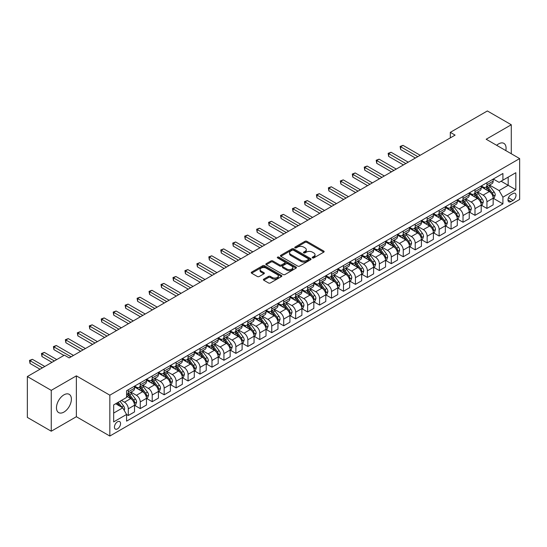 <?xml version="1.0" encoding="UTF-8"?>
<svg xmlns="http://www.w3.org/2000/svg" width="547" height="547" viewBox="0 0 547 547"><rect width="100%" height="100%" fill="white"/><g stroke="black" fill="none" stroke-linecap="round" stroke-linejoin="round"><path stroke-width="0.82" d="M312.474 257.904A0.93 0.533 0 0 0 313.793 257.904L323.762 252.146A1.326 0.766 0 0 0 324.152 251.599A1.326 0.766 0 0 0 323.762 251.059L306.867 241.302A1.326 0.766 0 0 0 304.987 241.302L295.018 247.066A0.93 0.533 0 0 0 294.744 247.442A0.93 0.533 0 0 0 295.018 247.825A0.93 0.533 0 0 0 296.33 247.825L297.623 247.08A4.246 2.455 0 0 1 303.626 247.08L305.035 247.887A4.246 2.455 0 0 1 306.279 249.623A4.246 2.455 0 0 1 305.035 251.36L303.742 252.105A0.93 0.533 0 0 0 303.476 252.482A0.93 0.533 0 0 0 303.742 252.864A0.93 0.533 0 0 0 305.062 252.864L306.347 252.119A4.246 2.455 0 0 1 312.358 252.119L313.766 252.933A4.246 2.455 0 0 1 315.01 254.663A4.246 2.455 0 0 1 313.766 256.399L312.474 257.145A0.93 0.533 0 0 0 312.2 257.521A0.93 0.533 0 0 0 312.474 257.904L312.474 257.145M63.931 412.082A10.55 6.092 120 0 0 70.823 402.783A10.55 6.092 120 0 0 69.209 394.332A10.55 6.092 120 0 0 63.931 394.852A10.55 6.092 120 0 0 57.038 404.151A10.55 6.092 120 0 0 58.659 412.602A10.55 6.092 120 0 0 63.931 412.082M505.811 150.589A10.55 6.092 120 0 0 503.883 143.369A10.55 6.092 120 0 0 498.611 143.895A10.55 6.092 120 0 0 496.669 145.311M117.489 428.869A4.328 2.496 120 0 0 120.319 425.053A4.328 2.496 120 0 0 119.656 421.587A4.328 2.496 120 0 0 117.489 421.799A4.328 2.496 120 0 0 114.665 425.614A4.328 2.496 120 0 0 115.328 429.08A4.328 2.496 120 0 0 117.489 428.869M263.777 279.134A1.326 0.766 0 0 0 263.387 279.674A1.326 0.766 0 0 0 263.777 280.221L268.515 282.956A1.326 0.766 0 0 0 270.396 282.956L281.473 276.563A1.326 0.766 0 0 0 281.862 276.016A1.326 0.766 0 0 0 281.473 275.476L264.577 265.719A1.326 0.766 0 0 0 262.697 265.719L251.62 272.119A1.326 0.766 0 0 0 251.23 272.659A1.326 0.766 0 0 0 251.62 273.199L257.35 276.508A1.326 0.766 0 0 0 259.223 276.508L263.969 273.767A1.326 0.766 0 0 0 264.351 273.226A1.326 0.766 0 0 0 263.969 272.686L261.124 271.045A3.549 2.051 0 0 1 260.085 269.596A3.549 2.051 0 0 1 262.28 267.702A3.549 2.051 0 0 1 266.15 268.146L277.274 274.567A3.549 2.051 0 0 1 278.314 276.016A3.549 2.051 0 0 1 276.119 277.91A3.549 2.051 0 0 1 272.249 277.466L270.396 276.399A1.326 0.766 0 0 0 268.515 276.399L263.777 279.134L263.777 280.221L268.515 277.5L268.515 276.399M76.368 375.857L51.261 390.353L27.35 376.548L27.35 417.409L51.261 431.214L76.368 416.718L109.838 436.041L109.838 395.18L76.368 375.857L76.368 416.718M511.281 153.748L511.281 124.757L486.174 139.253L519.65 158.582L109.838 395.18M511.281 124.757L487.37 110.959L450.311 132.353L450.311 137.871M27.35 376.548L64.409 355.153L69.189 357.909L455.097 135.116L450.311 132.353M297.712 266.102A1.326 0.766 0 0 0 299.592 266.102L310.669 259.709A1.326 0.766 0 0 0 311.058 259.162A1.326 0.766 0 0 0 310.669 258.622L293.773 248.864A1.326 0.766 0 0 0 291.893 248.864L280.816 255.264A1.326 0.766 0 0 0 280.426 255.805A1.326 0.766 0 0 0 280.816 256.345L297.712 266.102M277.951 258.102A0.93 0.533 0 0 1 278.895 258.239L296.05 268.146L284.994 274.526A1.326 0.766 0 0 1 283.114 274.526L266.218 264.775L266.218 263.688A1.326 0.766 0 0 0 265.828 264.228A1.326 0.766 0 0 0 266.218 264.775M266.218 263.688L270.956 260.953A1.326 0.766 0 0 1 272.837 260.953L279.688 264.905A1.326 0.766 0 0 0 281.568 264.905L284.713 263.093A1.326 0.766 0 0 0 285.103 262.553A1.326 0.766 0 0 0 284.713 262.006L277.575 257.89A0.93 0.533 0 0 1 277.308 257.507A0.93 0.533 0 0 1 277.876 257.015A0.93 0.533 0 0 1 278.895 257.131L296.071 267.052A1.326 0.766 0 0 1 296.46 267.592A1.326 0.766 0 0 1 296.071 268.133L296.071 267.052M513.052 193.535L510.946 194.746A4.191 2.42 120 0 0 508.211 198.445A4.191 2.42 120 0 0 508.854 201.802A4.191 2.42 120 0 0 510.946 201.597L513.052 200.38A4.191 2.42 120 0 0 515.787 196.688A4.191 2.42 120 0 0 515.144 193.323A4.191 2.42 120 0 0 513.052 193.535M109.838 436.041L519.65 199.443L519.65 158.582M493.298 179.04L499.09 182.377L502.912 180.168L502.912 173.488L126.576 390.763L126.576 397.45L113.667 404.903L113.667 421.908L126.576 414.455L126.576 421.135L502.912 203.86L502.912 197.18L499.09 190.554L489.579 185.064M502.912 180.168L515.828 172.715L515.828 189.72L502.912 197.18M51.261 390.353L51.261 431.214M501.093 181.221L508.177 185.303L508.177 177.132L515.828 172.715M499.09 190.554L508.177 185.303L515.828 189.72M113.667 413.074L122.747 407.83L115.67 403.741M126.576 414.51L128.299 415.501L128.299 408.821A5.408 3.125 -120 0 0 124.47 402.195L121.413 400.431M128.299 415.501L134.514 411.912L134.514 405.231A5.408 3.125 -120 0 0 130.685 398.606L126.576 396.233M134.658 405.368L140.251 408.602L140.251 401.922A5.408 3.125 -120 0 0 136.429 395.296L130.931 392.124M140.251 408.602L146.466 405.012L146.466 398.332A5.408 3.125 -120 0 0 142.644 391.707L134.514 387.009M146.61 398.469L152.21 401.696L152.21 395.016A5.408 3.125 -120 0 0 148.381 388.391L142.89 385.218M152.21 401.696L158.425 398.107L158.425 391.426A5.408 3.125 -120 0 0 154.596 384.801L146.466 380.11M158.568 391.57L164.162 394.797L164.162 388.117A5.408 3.125 -120 0 0 160.333 381.491L154.842 378.319M164.162 394.797L170.377 391.208L170.377 384.527A5.408 3.125 -120 0 0 166.555 377.902L158.425 373.204M170.52 384.664L176.113 387.898L176.113 381.211A5.408 3.125 -120 0 0 172.291 374.586L166.801 371.413M176.113 387.898L182.336 384.309L182.336 377.621A5.408 3.125 -120 0 0 178.507 370.996L170.377 366.305M182.479 377.765L188.072 380.992L188.072 374.312A5.408 3.125 -120 0 0 184.243 367.687L178.753 364.514M188.072 380.992L194.288 377.403L194.288 370.722A5.408 3.125 -120 0 0 190.459 364.097L182.336 359.406M194.431 370.859L200.024 374.093L200.024 367.406A5.408 3.125 -120 0 0 196.202 360.781L190.705 357.615M200.024 374.093L206.24 370.504L206.24 363.823A5.408 3.125 -120 0 0 202.417 357.198L194.288 352.5M206.383 363.96L211.983 367.187L211.983 360.507A5.408 3.125 -120 0 0 208.154 353.882L202.663 350.709M211.983 367.187L218.198 363.598L218.198 356.917A5.408 3.125 -120 0 0 214.369 350.292L206.24 345.601M218.342 357.054L223.935 360.288L223.935 353.608A5.408 3.125 -120 0 0 220.113 346.983L214.615 343.81M223.935 360.288L230.15 356.699L230.15 350.018A5.408 3.125 -120 0 0 226.328 343.393L218.198 338.696M230.294 350.155L235.887 353.383L235.887 346.702A5.408 3.125 -120 0 0 232.065 340.077L226.574 336.904M235.887 353.383L242.109 349.793L242.109 343.113A5.408 3.125 -120 0 0 238.28 336.487L230.15 331.797M242.253 343.249L247.846 346.483L247.846 339.803A5.408 3.125 -120 0 0 244.017 333.178L238.526 330.005M247.846 346.483L254.061 342.894L254.061 336.214A5.408 3.125 -120 0 0 250.239 329.588L242.109 324.891M254.205 336.35L259.798 339.578L259.798 332.897A5.408 3.125 -120 0 0 255.975 326.272L250.478 323.099M259.798 339.578L266.013 335.995L266.013 329.308A5.408 3.125 -120 0 0 262.191 322.682L254.061 317.992M266.157 329.451L271.756 332.679L271.756 325.998A5.408 3.125 -120 0 0 267.927 319.373L262.437 316.2M271.756 332.679L277.972 329.089L277.972 322.409A5.408 3.125 -120 0 0 274.143 315.783L266.013 311.086M278.115 322.545L283.708 325.78L283.708 319.092A5.408 3.125 -120 0 0 279.886 312.467L274.389 309.301M283.708 325.78L289.924 322.19L289.924 315.503A5.408 3.125 -120 0 0 286.102 308.877L277.972 304.187M290.067 315.646L295.667 318.874L295.667 312.193A5.408 3.125 -120 0 0 291.838 305.568L286.348 302.395M295.667 318.874L301.882 315.284L301.882 308.604A5.408 3.125 -120 0 0 298.053 301.978L289.924 297.288M302.026 308.74L307.619 311.975L307.619 305.294A5.408 3.125 -120 0 0 303.797 298.662L298.3 295.496M307.619 311.975L313.834 308.385L313.834 301.705A5.408 3.125 -120 0 0 310.012 295.079L301.882 290.382M313.978 301.841L319.571 305.069L319.571 298.388A5.408 3.125 -120 0 0 315.749 291.763L310.258 288.59M319.571 305.069L325.793 301.479L325.793 294.799A5.408 3.125 -120 0 0 321.964 288.173L313.834 283.483M325.937 294.936L331.53 298.17L331.53 291.489A5.408 3.125 -120 0 0 327.701 284.864L322.21 281.691M331.53 298.17L337.745 294.58L337.745 287.9A5.408 3.125 -120 0 0 333.923 281.274L325.793 276.577M337.889 288.037L343.482 291.264L343.482 284.584A5.408 3.125 -120 0 0 339.66 277.958L334.162 274.785M343.482 291.264L349.697 287.674L349.697 280.994A5.408 3.125 -120 0 0 345.875 274.368L337.745 269.678M349.841 281.131L355.441 284.365L355.441 277.685A5.408 3.125 -120 0 0 351.612 271.059L346.121 267.886M355.441 284.365L361.656 280.775L361.656 274.095A5.408 3.125 -120 0 0 357.827 267.469L349.697 262.772M361.799 274.232L367.393 277.459L367.393 270.779A5.408 3.125 -120 0 0 363.57 264.153L358.073 260.981M367.393 277.459L373.608 273.876L373.608 267.189A5.408 3.125 -120 0 0 369.786 260.563L361.656 255.873M373.751 267.333L379.351 270.56L379.351 263.88A5.408 3.125 -120 0 0 375.522 257.254L370.032 254.082M379.351 270.56L385.567 266.97L385.567 260.29A5.408 3.125 -120 0 0 381.738 253.664L373.608 248.967M385.71 260.427L391.303 263.661L391.303 256.974A5.408 3.125 -120 0 0 387.474 250.348L381.984 247.182M391.303 263.661L397.519 260.071L397.519 253.391A5.408 3.125 -120 0 0 393.696 246.759L385.567 242.068M397.662 253.528L403.255 256.755L403.255 250.075A5.408 3.125 -120 0 0 399.433 243.449L393.943 240.277M403.255 256.755L409.477 253.165L409.477 246.485A5.408 3.125 -120 0 0 405.648 239.859L397.519 235.169M409.621 246.622L415.214 249.856L415.214 243.176A5.408 3.125 -120 0 0 411.385 236.543L405.895 233.378M415.214 249.856L421.429 246.266L421.429 239.586A5.408 3.125 -120 0 0 417.6 232.96L409.477 228.263M421.573 239.723L427.166 242.95L427.166 236.27A5.408 3.125 -120 0 0 423.344 229.644L417.846 226.472M427.166 242.95L433.381 239.36L433.381 232.68A5.408 3.125 -120 0 0 429.559 226.055L421.429 221.364M433.525 232.817L439.125 236.051L439.125 229.371A5.408 3.125 -120 0 0 435.296 222.745L429.805 219.573M439.125 236.051L445.34 232.461L445.34 225.781A5.408 3.125 -120 0 0 441.511 219.156L433.381 214.458M445.484 225.918L451.077 229.145L451.077 222.465A5.408 3.125 -120 0 0 447.255 215.839L441.757 212.667M451.077 229.145L457.292 225.555L457.292 218.875A5.408 3.125 -120 0 0 453.47 212.25L445.34 207.559M457.436 219.012L463.029 222.246L463.029 215.566A5.408 3.125 -120 0 0 459.207 208.94L453.716 205.768M463.029 222.246L469.251 218.656L469.251 211.976A5.408 3.125 -120 0 0 465.422 205.351L457.292 200.653M469.394 212.113L474.987 215.34L474.987 208.66A5.408 3.125 -120 0 0 471.158 202.034L465.668 198.862M474.987 215.34L481.203 211.757L481.203 205.07A5.408 3.125 -120 0 0 477.381 198.445L469.251 193.754M481.346 205.214L486.939 208.441L486.939 201.761A5.408 3.125 -120 0 0 483.117 195.135L477.62 191.963M486.939 208.441L493.155 204.852L493.155 198.171A5.408 3.125 -120 0 0 489.333 191.546L481.203 186.848M481.346 185.939L483.117 186.965A5.408 3.125 -120 0 0 485.818 187.231A5.408 3.125 -120 0 0 486.939 184.756L486.939 182.712M469.394 192.845L471.158 193.864A5.408 3.125 -120 0 0 473.866 194.13A5.408 3.125 -120 0 0 474.987 191.655L474.987 189.611M457.436 199.744L459.207 200.763A5.408 3.125 -120 0 0 461.914 201.036A5.408 3.125 -120 0 0 463.029 198.554L463.029 196.517M445.484 206.65L447.255 207.669A5.408 3.125 -120 0 0 449.955 207.935A5.408 3.125 -120 0 0 451.077 205.46L451.077 203.416M433.525 213.549L435.296 214.568A5.408 3.125 -120 0 0 438.003 214.841A5.408 3.125 -120 0 0 439.125 212.359L439.125 210.322M421.573 220.448L423.344 221.473A5.408 3.125 -120 0 0 426.045 221.74A5.408 3.125 -120 0 0 427.166 219.265L427.166 217.221M409.621 227.354L411.385 228.373A5.408 3.125 -120 0 0 414.093 228.639A5.408 3.125 -120 0 0 415.214 226.164L415.214 224.12M397.662 234.253L399.433 235.278A5.408 3.125 -120 0 0 402.134 235.545A5.408 3.125 -120 0 0 403.255 233.07L403.255 231.025M385.71 241.159L387.474 242.177A5.408 3.125 -120 0 0 390.182 242.444A5.408 3.125 -120 0 0 391.303 239.969L391.303 237.924M373.751 248.058L375.522 249.083A5.408 3.125 -120 0 0 378.23 249.35A5.408 3.125 -120 0 0 379.351 246.875L379.351 244.83M361.799 254.964L363.57 255.982A5.408 3.125 -120 0 0 366.271 256.249A5.408 3.125 -120 0 0 367.393 253.774L367.393 251.729M349.841 261.863L351.612 262.881A5.408 3.125 -120 0 0 354.319 263.155A5.408 3.125 -120 0 0 355.441 260.673L355.441 258.635M337.889 268.768L339.66 269.787A5.408 3.125 -120 0 0 342.36 270.054A5.408 3.125 -120 0 0 343.482 267.579L343.482 265.534M325.937 275.667L327.701 276.686A5.408 3.125 -120 0 0 330.409 276.96A5.408 3.125 -120 0 0 331.53 274.478L331.53 272.44M313.978 282.567L315.749 283.592A5.408 3.125 -120 0 0 318.457 283.859A5.408 3.125 -120 0 0 319.571 281.384L319.571 279.339M302.026 289.472L303.797 290.491A5.408 3.125 -120 0 0 306.498 290.758A5.408 3.125 -120 0 0 307.619 288.283L307.619 286.238M290.067 296.371L291.838 297.397A5.408 3.125 -120 0 0 294.546 297.664A5.408 3.125 -120 0 0 295.667 295.189L295.667 293.144M278.115 303.277L279.886 304.296A5.408 3.125 -120 0 0 282.587 304.563A5.408 3.125 -120 0 0 283.708 302.088L283.708 300.043M266.157 310.176L267.927 311.202A5.408 3.125 -120 0 0 270.635 311.469A5.408 3.125 -120 0 0 271.756 308.993L271.756 306.949M254.205 317.082L255.975 318.101A5.408 3.125 -120 0 0 258.676 318.368A5.408 3.125 -120 0 0 259.798 315.892L259.798 313.848M242.253 323.981L244.017 325A5.408 3.125 -120 0 0 246.724 325.274A5.408 3.125 -120 0 0 247.846 322.792L247.846 320.754M230.294 330.88L232.065 331.906A5.408 3.125 -120 0 0 234.772 332.173A5.408 3.125 -120 0 0 235.887 329.697L235.887 327.653M218.342 337.786L220.113 338.805A5.408 3.125 -120 0 0 222.814 339.078A5.408 3.125 -120 0 0 223.935 336.596L223.935 334.552M206.383 344.685L208.154 345.711A5.408 3.125 -120 0 0 210.862 345.977A5.408 3.125 -120 0 0 211.983 343.502L211.983 341.458M194.431 351.591L196.202 352.61A5.408 3.125 -120 0 0 198.903 352.877A5.408 3.125 -120 0 0 200.024 350.401L200.024 348.357M182.472 358.49L184.243 359.516A5.408 3.125 -120 0 0 186.951 359.782A5.408 3.125 -120 0 0 188.072 357.307L188.072 355.263M170.52 365.396L172.291 366.415A5.408 3.125 -120 0 0 174.992 366.681A5.408 3.125 -120 0 0 176.113 364.206L176.113 362.162M158.568 372.295L160.333 373.321A5.408 3.125 -120 0 0 163.04 373.587A5.408 3.125 -120 0 0 164.162 371.112L164.162 369.068M146.61 379.201L148.381 380.22A5.408 3.125 -120 0 0 151.088 380.486A5.408 3.125 -120 0 0 152.21 378.011L152.21 375.967M134.658 386.1L136.429 387.119A5.408 3.125 -120 0 0 139.129 387.392A5.408 3.125 -120 0 0 140.251 384.91L140.251 382.873M493.298 198.308L502.912 203.86M485.818 187.231L492.04 183.642A5.408 3.125 -120 0 0 493.155 181.166L493.155 179.122M473.866 194.13L480.081 190.541A5.408 3.125 -120 0 0 481.203 188.065L481.203 186.021M461.914 201.036L468.129 197.446A5.408 3.125 -120 0 0 469.251 194.971L469.251 192.927M449.955 207.935L456.171 204.346A5.408 3.125 -120 0 0 457.292 201.87L457.292 199.826M438.003 214.841L444.219 211.251A5.408 3.125 -120 0 0 445.34 208.769L445.34 206.732M426.045 221.74L432.267 218.15A5.408 3.125 -120 0 0 433.381 215.675L433.381 213.631M414.093 228.639L420.308 225.056A5.408 3.125 -120 0 0 421.429 222.574L421.429 220.537M402.134 235.545L408.356 231.955A5.408 3.125 -120 0 0 409.477 229.48L409.477 227.436M390.182 242.444L396.397 238.854A5.408 3.125 -120 0 0 397.519 236.379L397.519 234.335M378.23 249.35L384.445 245.76A5.408 3.125 -120 0 0 385.567 243.285L385.567 241.241M366.271 256.249L372.486 252.659A5.408 3.125 -120 0 0 373.608 250.184L373.608 248.14M354.319 263.155L360.535 259.565A5.408 3.125 -120 0 0 361.656 257.09L361.656 255.046M342.36 270.054L348.583 266.464A5.408 3.125 -120 0 0 349.697 263.989L349.697 261.945M330.409 276.96L336.624 273.37A5.408 3.125 -120 0 0 337.745 270.888L337.745 268.85M318.457 283.859L324.672 280.269A5.408 3.125 -120 0 0 325.793 277.794L325.793 275.75M306.498 290.758L312.713 287.175A5.408 3.125 -120 0 0 313.834 284.693L313.834 282.649M294.546 297.664L300.761 294.074A5.408 3.125 -120 0 0 301.882 291.599L301.882 289.554M282.587 304.563L288.802 300.973A5.408 3.125 -120 0 0 289.924 298.498L289.924 296.453M270.635 311.469L276.85 307.879A5.408 3.125 -120 0 0 277.972 305.404L277.972 303.359M258.676 318.368L264.898 314.778A5.408 3.125 -120 0 0 266.013 312.303L266.013 310.258M246.724 325.274L252.94 321.684A5.408 3.125 -120 0 0 254.061 319.209L254.061 317.164M234.772 332.173L240.988 328.583A5.408 3.125 -120 0 0 242.109 326.108L242.109 324.063M222.814 339.078L229.029 335.489A5.408 3.125 -120 0 0 230.15 333.007L230.15 330.969M210.862 345.977L217.077 342.388A5.408 3.125 -120 0 0 218.198 339.913L218.198 337.868M198.903 352.877L205.125 349.287A5.408 3.125 -120 0 0 206.24 346.812L206.24 344.767M186.951 359.782L193.166 356.193A5.408 3.125 -120 0 0 194.288 353.718L194.288 351.673M174.992 366.681L181.214 363.092A5.408 3.125 -120 0 0 182.336 360.617L182.336 358.572M163.04 373.587L169.255 369.998A5.408 3.125 -120 0 0 170.377 367.522L170.377 365.478M151.088 380.486L157.304 376.897A5.408 3.125 -120 0 0 158.425 374.421L158.425 372.377M139.129 387.392L145.345 383.803A5.408 3.125 -120 0 0 146.466 381.321L146.466 379.283M126.576 394.51A5.408 3.125 -120 0 0 127.177 394.291L133.393 390.702A5.408 3.125 -120 0 0 134.514 388.226L134.514 386.182M127.177 394.291A5.408 3.125 -120 0 0 128.299 391.816L128.299 389.772M122.747 407.83L126.576 414.455M312.85 258.034L313.766 257.5A4.246 2.455 0 0 0 315.01 255.77L315.01 254.663M306.279 249.623L306.279 250.731A4.246 2.455 0 0 1 305.035 252.461L304.118 252.994M323.749 252.153L306.867 242.41A1.326 0.766 0 0 0 304.987 242.41L295.387 247.955M310.669 258.622L310.669 259.709L293.773 249.972A1.326 0.766 0 0 0 291.893 249.972L280.837 256.358M308.323 259.545A0.93 0.533 0 0 0 308.597 259.162A0.93 0.533 0 0 0 308.323 258.786L293.486 250.218A0.93 0.533 0 0 0 292.173 250.218L290.813 251.005A4.246 2.455 0 0 0 289.568 252.741A4.246 2.455 0 0 0 290.813 254.478L300.953 260.331A4.246 2.455 0 0 0 306.963 260.331L308.323 259.545L308.323 260.645A0.93 0.533 0 0 0 308.597 260.269L308.597 259.162M289.568 252.741L289.568 253.842A4.246 2.455 0 0 0 290.813 255.579L290.813 254.478M308.323 260.645L306.963 261.432A4.246 2.455 0 0 1 300.953 261.432L290.813 255.579M266.239 264.782L270.956 262.054L270.956 260.953M285.103 262.553L285.103 263.654A1.326 0.766 0 0 1 284.713 264.194L281.568 266.013A1.326 0.766 0 0 1 279.688 266.013L272.837 262.054A1.326 0.766 0 0 0 270.956 262.054M286.799 269.015A3.549 2.051 0 0 0 290.669 269.459A3.549 2.051 0 0 0 292.864 267.565A3.549 2.051 0 0 0 291.825 266.115L287.907 263.852A1.326 0.766 0 0 0 286.026 263.852L282.881 265.664A1.326 0.766 0 0 0 282.491 266.211A1.326 0.766 0 0 0 282.881 266.751L286.799 269.015L286.799 270.115A3.549 2.051 0 0 0 290.669 270.56A3.549 2.051 0 0 0 292.864 268.666L292.864 267.565M282.491 266.211L282.491 267.312A1.326 0.766 0 0 0 282.881 267.852L282.881 266.751M286.799 270.115L282.881 267.852M278.314 276.016L278.314 277.124A3.549 2.051 0 0 1 276.119 279.018A3.549 2.051 0 0 1 272.249 278.573L270.396 277.5A1.326 0.766 0 0 0 268.515 277.5M260.085 269.596L260.085 270.703A3.549 2.051 0 0 0 261.124 272.153L261.124 271.045M263.969 272.686L263.969 273.767L261.124 272.153M281.473 275.476L281.473 276.563L264.577 266.827A1.326 0.766 0 0 0 262.697 266.827L251.641 273.213M493.155 198.39L494.303 197.727L495.261 194.971A3.583 2.072 -120 0 0 494.119 191.915L490.208 186.698A10.345 5.976 -120 0 0 489.08 185.351M485.196 189.159A10.345 5.976 -120 0 0 483.076 186.937M492.833 196.195L493.326 195.122A3.583 2.072 -120 0 0 492.3 192.968L488.396 187.751A10.345 5.976 -120 0 0 487.261 186.397M486.304 186.951A8.588 4.957 60 0 1 487.712 188.558L491.021 192.968M420.185 155.266L403.016 145.358L400.63 146.74L400.63 149.495L415.405 158.028M486.119 187.06A10.345 5.976 60 0 1 487.247 188.414L489.845 191.881M400.63 149.495L400.103 146.432L417.792 156.647M400.103 146.432L403.016 145.358M481.203 205.296L482.351 204.633L483.309 201.87A3.583 2.072 -120 0 0 482.16 198.821L478.256 193.604A10.345 5.976 -120 0 0 477.128 192.25M473.237 196.058A10.345 5.976 -120 0 0 471.124 193.843M480.875 203.101L481.374 202.021A3.583 2.072 -120 0 0 480.348 199.867L476.437 194.65A10.345 5.976 -120 0 0 475.309 193.296M474.345 193.857A8.588 4.957 60 0 1 475.753 195.457L479.063 199.874M408.233 162.172L391.064 152.257L388.671 153.639L388.671 156.401L403.447 164.927M474.16 193.959A10.345 5.976 60 0 1 475.288 195.313L477.887 198.78M388.671 156.401L388.144 153.338L405.84 163.553M388.144 153.338L391.064 152.257M469.251 212.195L470.399 211.532L471.35 208.769A3.583 2.072 -120 0 0 470.208 205.72L466.304 200.503A10.345 5.976 -120 0 0 465.169 199.149M461.285 202.958A10.345 5.976 -120 0 0 459.165 200.742M468.923 210L469.415 208.927A3.583 2.072 -120 0 0 468.389 206.773L464.485 201.556A10.345 5.976 -120 0 0 463.357 200.202M462.393 200.756A8.588 4.957 60 0 1 463.801 202.363L467.111 206.773M396.274 169.071L379.112 159.163L376.719 160.538L376.719 163.3L391.495 171.833M462.208 200.865A10.345 5.976 60 0 1 463.336 202.212L465.935 205.686M376.719 163.3L376.192 160.237L393.888 170.452M376.192 160.237L379.112 159.163M457.292 219.101L458.441 218.438L459.398 215.675A3.583 2.072 -120 0 0 458.256 212.626L454.345 207.409A10.345 5.976 -120 0 0 453.217 206.055M449.333 209.863A10.345 5.976 -120 0 0 447.214 207.648M456.964 216.906L457.463 215.826A3.583 2.072 -120 0 0 456.437 213.672L452.526 208.455A10.345 5.976 -120 0 0 451.398 207.101M450.434 207.662A8.588 4.957 60 0 1 451.849 209.262L455.152 213.679M384.322 175.977L367.153 166.062L364.76 167.444L364.76 170.206L379.536 178.732M450.249 207.764A10.345 5.976 60 0 1 451.378 209.118L453.976 212.585M364.76 170.206L364.24 167.143L381.929 177.351M364.24 167.143L367.153 166.062M445.34 226L446.489 225.337L447.439 222.574A3.583 2.072 -120 0 0 446.297 219.525L442.393 214.308A10.345 5.976 -120 0 0 441.265 212.954M437.374 216.762A10.345 5.976 -120 0 0 435.255 214.547M445.012 223.805L445.504 222.732A3.583 2.072 -120 0 0 444.479 220.571L440.574 215.354A10.345 5.976 -120 0 0 439.446 214.007M438.482 214.561A8.588 4.957 60 0 1 439.891 216.161L443.2 220.578M372.363 182.876L355.201 172.961L352.808 174.343L352.808 177.105L367.584 185.638M438.297 214.67A10.345 5.976 60 0 1 439.426 216.017L442.024 219.491M352.808 177.105L352.282 174.042L369.977 184.257M352.282 174.042L355.201 172.961M433.381 232.899L434.53 232.243L435.487 229.48A3.583 2.072 -120 0 0 434.345 226.424L430.434 221.207A10.345 5.976 -120 0 0 429.306 219.86M425.422 223.668A10.345 5.976 -120 0 0 423.303 221.446M433.06 230.704L433.552 229.631A3.583 2.072 -120 0 0 432.527 227.477L428.616 222.26A10.345 5.976 -120 0 0 427.487 220.906M426.53 221.46A8.588 4.957 60 0 1 427.939 223.067L431.241 227.484M360.411 189.775L343.243 179.867L340.856 181.248L340.856 184.011L355.632 192.537M426.345 221.569A10.345 5.976 60 0 1 427.474 222.923L430.072 226.39M340.856 184.011L340.33 180.941L358.018 191.156M340.33 180.941L343.243 179.867M421.429 239.805L422.578 239.142L423.535 236.379A3.583 2.072 -120 0 0 422.387 233.33L418.482 228.113A10.345 5.976 -120 0 0 417.354 226.759M413.464 230.567A10.345 5.976 -120 0 0 411.351 228.352M421.101 237.61L421.6 236.536A3.583 2.072 -120 0 0 420.575 234.376L416.664 229.159A10.345 5.976 -120 0 0 415.535 227.812M414.571 228.366A8.588 4.957 60 0 1 415.98 229.966L419.289 234.383M348.46 196.681L331.291 186.766L328.897 188.147L328.897 190.91L343.673 199.443M414.387 228.475A10.345 5.976 60 0 1 415.515 229.822L418.113 233.289M328.897 190.91L328.371 187.847L346.066 198.062M328.371 187.847L331.291 186.766M409.477 246.704L410.619 246.041L411.576 243.285A3.583 2.072 -120 0 0 410.435 240.229L406.524 235.012A10.345 5.976 -120 0 0 405.395 233.665M401.512 237.473A10.345 5.976 -120 0 0 399.392 235.251M409.149 244.509L409.641 243.436A3.583 2.072 -120 0 0 408.616 241.282L404.712 236.065A10.345 5.976 -120 0 0 403.583 234.711M402.619 235.265A8.588 4.957 60 0 1 404.028 236.872L407.337 241.282M336.501 203.58L319.332 193.672L316.945 195.053L316.945 197.809L331.721 206.342M402.435 235.374A10.345 5.976 60 0 1 403.563 236.728L406.161 240.195M316.945 197.809L316.419 194.746L334.108 204.961M316.419 194.746L319.332 193.672M397.519 253.61L398.667 252.946L399.625 250.184A3.583 2.072 -120 0 0 398.483 247.135L394.572 241.918A10.345 5.976 -120 0 0 393.443 240.564M389.553 244.372A10.345 5.976 -120 0 0 387.44 242.157M397.19 251.415L397.69 250.335A3.583 2.072 -120 0 0 396.664 248.181L392.753 242.964A10.345 5.976 -120 0 0 391.625 241.61M390.661 242.171A8.588 4.957 60 0 1 392.069 243.771L395.378 248.188M324.549 210.486L307.38 200.571L304.987 201.952L304.987 204.715L319.763 213.248M390.476 242.273A10.345 5.976 60 0 1 391.604 243.627L394.202 247.094M304.987 204.715L304.46 201.652L322.156 211.867M304.46 201.652L307.38 200.571M385.567 260.509L386.715 259.846L387.666 257.09A3.583 2.072 -120 0 0 386.524 254.034L382.62 248.817A10.345 5.976 -120 0 0 381.485 247.463M377.601 251.271A10.345 5.976 -120 0 0 375.481 249.056M385.238 258.314L385.731 257.24A3.583 2.072 -120 0 0 384.705 255.087L380.801 249.87A10.345 5.976 -120 0 0 379.673 248.516M378.709 249.07A8.588 4.957 60 0 1 380.117 250.676L383.426 255.087M312.59 217.385L295.428 207.477L293.035 208.858L293.035 211.614L307.811 220.147M378.524 249.179A10.345 5.976 60 0 1 379.652 250.533L382.25 253.999M293.035 211.614L292.508 208.551L310.204 218.766M292.508 208.551L295.428 207.477M373.608 267.415L374.757 266.751L375.714 263.989A3.583 2.072 -120 0 0 374.572 260.94L370.661 255.722A10.345 5.976 -120 0 0 369.533 254.369M365.649 258.177A10.345 5.976 -120 0 0 363.529 255.962M373.286 265.22L373.779 264.139A3.583 2.072 -120 0 0 372.753 261.986L368.842 256.769A10.345 5.976 -120 0 0 367.714 255.415M366.75 255.975A8.588 4.957 60 0 1 368.165 257.575L371.468 261.992M300.638 224.291L283.469 214.376L281.076 215.757L281.076 218.52L295.852 227.046M366.565 256.078A10.345 5.976 60 0 1 367.7 257.432L370.292 260.898M281.076 218.52L280.556 215.456L298.245 225.672M280.556 215.456L283.469 214.376M361.656 274.314L362.805 273.65L363.762 270.888A3.583 2.072 -120 0 0 362.613 267.839L358.709 262.622A10.345 5.976 -120 0 0 357.581 261.268M353.69 265.076A10.345 5.976 -120 0 0 351.571 262.861M361.328 272.119L361.827 271.045A3.583 2.072 -120 0 0 360.794 268.885L356.89 263.675A10.345 5.976 -120 0 0 355.762 262.321M354.798 262.875A8.588 4.957 60 0 1 356.206 264.481L359.516 268.892M288.679 231.19L271.517 221.282L269.124 222.656L269.124 225.419L283.9 233.952M354.613 262.984A10.345 5.976 60 0 1 355.741 264.331L358.34 267.804M269.124 225.419L268.598 222.355L286.293 232.571M268.598 222.355L271.517 221.282M349.697 281.22L350.846 280.556L351.803 277.794A3.583 2.072 -120 0 0 350.661 274.738L346.75 269.527A10.345 5.976 -120 0 0 345.622 268.174M341.738 271.982A10.345 5.976 -120 0 0 339.619 269.767M349.376 279.025L349.868 277.944A3.583 2.072 -120 0 0 348.842 275.791L344.938 270.574A10.345 5.976 -120 0 0 343.803 269.22M342.846 269.78A8.588 4.957 60 0 1 344.254 271.38L347.557 275.797M276.727 238.095L259.558 228.181L257.172 229.562L257.172 232.325L271.948 240.851M342.661 269.883A10.345 5.976 60 0 1 343.789 271.237L346.388 274.703M257.172 232.325L256.646 229.261L274.334 239.47M256.646 229.261L259.558 228.181M337.745 288.119L338.894 287.455L339.851 284.693A3.583 2.072 -120 0 0 338.702 281.643L334.798 276.426A10.345 5.976 -120 0 0 333.67 275.073M329.779 278.881A10.345 5.976 -120 0 0 327.667 276.666M337.417 285.924L337.916 284.85A3.583 2.072 -120 0 0 336.89 282.69L332.979 277.473A10.345 5.976 -120 0 0 331.851 276.126M330.887 276.679A8.588 4.957 60 0 1 332.296 278.279L335.605 282.696M264.775 244.994L247.606 235.08L245.213 236.461L245.213 239.224L259.989 247.757M330.703 276.789A10.345 5.976 60 0 1 331.831 278.136L334.429 281.609M245.213 239.224L244.687 236.16L262.382 246.376M244.687 236.16L247.606 235.08M325.793 295.018L326.935 294.361L327.892 291.599A3.583 2.072 -120 0 0 326.75 288.542L322.839 283.325A10.345 5.976 -120 0 0 321.711 281.978M317.828 285.787A10.345 5.976 -120 0 0 315.708 283.565M325.465 292.823L325.957 291.749A3.583 2.072 -120 0 0 324.932 289.595L321.027 284.378A10.345 5.976 -120 0 0 319.899 283.025M318.935 283.578A8.588 4.957 60 0 1 320.344 285.185L323.653 289.595M252.817 251.893L235.648 241.986L233.261 243.367L233.261 246.129L248.037 254.656M318.751 283.688A10.345 5.976 60 0 1 319.879 285.042L322.477 288.508M233.261 246.129L232.735 243.059L250.423 253.275M232.735 243.059L235.648 241.986M313.834 301.923L314.983 301.26L315.94 298.498A3.583 2.072 -120 0 0 314.798 295.448L310.887 290.231A10.345 5.976 -120 0 0 309.759 288.878M305.876 292.686A10.345 5.976 -120 0 0 303.756 290.471M313.506 299.729L314.005 298.655A3.583 2.072 -120 0 0 312.98 296.495L309.069 291.277A10.345 5.976 -120 0 0 307.94 289.931M306.976 290.484A8.588 4.957 60 0 1 308.392 292.084L311.694 296.501M240.865 258.799L223.696 248.885L221.303 250.266L221.303 253.029L236.078 261.562M306.792 290.587A10.345 5.976 60 0 1 307.92 291.941L310.518 295.407M221.303 253.029L220.776 249.965L238.471 260.181M220.776 249.965L223.696 248.885M301.882 308.823L303.031 308.159L303.982 305.404A3.583 2.072 -120 0 0 302.84 302.347L298.935 297.13A10.345 5.976 -120 0 0 297.8 295.783M293.917 299.592A10.345 5.976 -120 0 0 291.797 297.37M301.554 306.628L302.047 305.554A3.583 2.072 -120 0 0 301.021 303.4L297.117 298.183A10.345 5.976 -120 0 0 295.989 296.83M295.024 297.383A8.588 4.957 60 0 1 296.433 298.99L299.742 303.4M228.906 265.698L211.744 255.791L209.351 257.172L209.351 259.928L224.126 268.461M294.84 297.493A10.345 5.976 60 0 1 295.968 298.847L298.566 302.313M209.351 259.928L208.824 256.864L226.52 267.08M208.824 256.864L211.744 255.791M289.924 315.728L291.072 315.065L292.03 312.303A3.583 2.072 -120 0 0 290.888 309.253L286.977 304.036A10.345 5.976 -120 0 0 285.849 302.682M281.965 306.491A10.345 5.976 -120 0 0 279.845 304.276M289.602 313.534L290.095 312.453A3.583 2.072 -120 0 0 289.069 310.299L285.158 305.082A10.345 5.976 -120 0 0 284.03 303.729M283.072 304.289A8.588 4.957 60 0 1 284.481 305.889L287.784 310.306M216.954 272.604L199.785 262.69L197.399 264.071L197.399 266.833L212.174 275.367M282.881 304.392A10.345 5.976 60 0 1 284.016 305.746L286.614 309.212M197.399 266.833L196.872 263.77L214.561 273.985M196.872 263.77L199.785 262.69M277.972 322.627L279.12 321.964L280.078 319.209A3.583 2.072 -120 0 0 278.929 316.152L275.025 310.935A10.345 5.976 -120 0 0 273.897 309.581M270.006 313.39A10.345 5.976 -120 0 0 267.886 311.175M277.644 320.433L278.143 319.359A3.583 2.072 -120 0 0 277.117 317.205L273.206 311.988A10.345 5.976 -120 0 0 272.078 310.634M271.114 311.188A8.588 4.957 60 0 1 272.522 312.795L275.832 317.205M204.995 279.503L187.833 269.596L185.44 270.977L185.44 273.732L200.216 282.266M270.929 311.298A10.345 5.976 60 0 1 272.057 312.652L274.656 316.118M185.44 273.732L184.913 270.669L202.609 280.885M184.913 270.669L187.833 269.596M266.013 329.533L267.162 328.87L268.119 326.108A3.583 2.072 -120 0 0 266.977 323.058L263.066 317.841A10.345 5.976 -120 0 0 261.938 316.487M258.054 320.296A10.345 5.976 -120 0 0 255.934 318.08M265.692 327.338L266.184 326.258A3.583 2.072 -120 0 0 265.158 324.104L261.254 318.887A10.345 5.976 -120 0 0 260.119 317.533M259.162 318.094A8.588 4.957 60 0 1 260.57 319.694L263.873 324.111M193.043 286.409L175.874 276.495L173.488 277.876L173.488 280.638L188.264 289.165M258.977 318.197A10.345 5.976 60 0 1 260.105 319.551L262.704 323.017M173.488 280.638L172.961 277.575L190.65 287.79M172.961 277.575L175.874 276.495M254.061 336.432L255.21 335.769L256.167 333.007A3.583 2.072 -120 0 0 255.018 329.957L251.114 324.74A10.345 5.976 -120 0 0 249.986 323.386M246.095 327.195A10.345 5.976 -120 0 0 243.983 324.98M253.733 334.238L254.232 333.164A3.583 2.072 -120 0 0 253.206 331.003L249.295 325.793A10.345 5.976 -120 0 0 248.167 324.439M247.203 324.993A8.588 4.957 60 0 1 248.612 326.6L251.921 331.01M181.091 293.308L163.922 283.401L161.529 284.775L161.529 287.537L176.305 296.071M247.018 325.103A10.345 5.976 60 0 1 248.147 326.45L250.745 329.923M161.529 287.537L161.003 284.474L178.698 294.689M161.003 284.474L163.922 283.401M242.109 343.338L243.251 342.675L244.208 339.913A3.583 2.072 -120 0 0 243.066 336.856L239.162 331.646A10.345 5.976 -120 0 0 238.027 330.292M234.143 334.101A10.345 5.976 -120 0 0 232.024 331.885M241.781 341.137L242.273 340.063A3.583 2.072 -120 0 0 241.248 337.909L237.343 332.692A10.345 5.976 -120 0 0 236.215 331.338M235.251 331.899A8.588 4.957 60 0 1 236.66 333.499L239.969 337.916M169.132 300.214L151.97 290.3L149.577 291.681L149.577 294.443L164.353 302.97M235.066 332.002A10.345 5.976 60 0 1 236.195 333.355L238.793 336.822M149.577 294.443L149.051 291.373L166.746 301.588M149.051 291.373L151.97 290.3M230.15 350.237L231.299 349.574L232.256 346.812A3.583 2.072 -120 0 0 231.114 343.762L227.203 338.545A10.345 5.976 -120 0 0 226.075 337.191M222.191 341A10.345 5.976 -120 0 0 220.072 338.784M229.822 348.042L230.321 346.969A3.583 2.072 -120 0 0 229.296 344.808L225.385 339.591A10.345 5.976 -120 0 0 224.256 338.244M223.292 338.798A8.588 4.957 60 0 1 224.708 340.398L228.01 344.815M157.18 307.113L140.011 297.199L137.618 298.58L137.618 301.342L152.394 309.875M223.108 338.908A10.345 5.976 60 0 1 224.236 340.255L226.834 343.728M137.618 301.342L137.099 298.279L154.787 308.494M137.099 298.279L140.011 297.199M218.198 357.136L219.347 356.48L220.297 353.718A3.583 2.072 -120 0 0 219.156 350.661L215.251 345.444A10.345 5.976 -120 0 0 214.123 344.097M210.233 347.906A10.345 5.976 -120 0 0 208.113 345.683M217.87 354.941L218.362 353.868A3.583 2.072 -120 0 0 217.337 351.714L213.433 346.497A10.345 5.976 -120 0 0 212.304 345.143M211.34 345.697A8.588 4.957 60 0 1 212.749 347.304L216.058 351.714M145.222 314.012L128.06 304.105L125.666 305.486L125.666 308.248L140.442 316.775M211.156 345.807A10.345 5.976 60 0 1 212.284 347.16L214.882 350.627M125.666 308.248L125.14 305.178L142.835 315.393M125.14 305.178L128.06 304.105M206.24 364.042L207.388 363.379L208.345 360.617A3.583 2.072 -120 0 0 207.204 357.567L203.293 352.35A10.345 5.976 -120 0 0 202.164 350.996M198.281 354.805A10.345 5.976 -120 0 0 196.161 352.589M205.918 361.847L206.41 360.774A3.583 2.072 -120 0 0 205.385 358.613L201.474 353.396A10.345 5.976 -120 0 0 200.346 352.049M199.388 352.603A8.588 4.957 60 0 1 200.797 354.203L204.099 358.62M133.27 320.918L116.101 311.004L113.714 312.385L113.714 315.147L128.49 323.68M199.204 352.706A10.345 5.976 60 0 1 200.332 354.059L202.93 357.526M113.714 315.147L113.188 312.084L130.877 322.299M113.188 312.084L116.101 311.004M194.288 370.941L195.436 370.278L196.394 367.522A3.583 2.072 -120 0 0 195.245 364.466L191.341 359.249A10.345 5.976 -120 0 0 190.212 357.902M186.322 361.711A10.345 5.976 -120 0 0 184.209 359.488M193.959 368.746L194.458 367.673A3.583 2.072 -120 0 0 193.433 365.519L189.522 360.302A10.345 5.976 -120 0 0 188.394 358.948M187.43 359.502A8.588 4.957 60 0 1 188.838 361.109L192.147 365.519M121.318 327.817L104.149 317.91L101.756 319.291L101.756 322.046L116.532 330.579M187.245 359.611A10.345 5.976 60 0 1 188.373 360.965L190.971 364.432M101.756 322.046L101.229 318.983L118.925 329.198M101.229 318.983L104.149 317.91M182.336 377.847L183.477 377.184L184.435 374.421A3.583 2.072 -120 0 0 183.293 371.372L179.382 366.155A10.345 5.976 -120 0 0 178.254 364.801M174.37 368.61A10.345 5.976 -120 0 0 172.25 366.394M182.007 375.652L182.5 374.572A3.583 2.072 -120 0 0 181.474 372.418L177.57 367.201A10.345 5.976 -120 0 0 176.442 365.847M175.478 366.408A8.588 4.957 60 0 1 176.886 368.008L180.195 372.425M109.359 334.723L92.19 324.809L89.804 326.19L89.804 328.952L104.58 337.485M175.293 366.511A10.345 5.976 60 0 1 176.421 367.864L179.019 371.331M89.804 328.952L89.277 325.889L106.966 336.104M89.277 325.889L92.19 324.809M170.377 384.746L171.526 384.083L172.483 381.321A3.583 2.072 -120 0 0 171.334 378.271L167.43 373.054A10.345 5.976 -120 0 0 166.302 371.7M162.411 375.509A10.345 5.976 -120 0 0 160.298 373.293M170.049 382.551L170.548 381.478A3.583 2.072 -120 0 0 169.522 379.324L165.611 374.107A10.345 5.976 -120 0 0 164.483 372.753M163.519 373.307A8.588 4.957 60 0 1 164.927 374.914L168.237 379.324M97.407 341.622L80.238 331.714L77.845 333.096L77.845 335.851L92.621 344.384M163.334 373.416A10.345 5.976 60 0 1 164.462 374.77L167.061 378.237M77.845 335.851L77.318 332.788L95.014 343.003M77.318 332.788L80.238 331.714M158.425 391.652L159.574 390.989L160.524 388.226A3.583 2.072 -120 0 0 159.382 385.177L155.478 379.96A10.345 5.976 -120 0 0 154.343 378.606M150.459 382.415A10.345 5.976 -120 0 0 148.34 380.199M158.097 389.457L158.589 388.377A3.583 2.072 -120 0 0 157.563 386.223L153.659 381.006A10.345 5.976 -120 0 0 152.531 379.652M151.567 380.213A8.588 4.957 60 0 1 152.975 381.813L156.285 386.23M85.448 348.528L68.286 338.614L65.893 339.995L65.893 342.757L80.669 351.283M151.382 380.315A10.345 5.976 60 0 1 152.51 381.669L155.109 385.136M65.893 342.757L65.366 339.694L83.062 349.909M65.366 339.694L68.286 338.614M146.466 398.551L147.615 397.888L148.572 395.125A3.583 2.072 -120 0 0 147.43 392.076L143.519 386.859A10.345 5.976 -120 0 0 142.391 385.505M138.507 389.314A10.345 5.976 -120 0 0 136.388 387.098M146.145 396.356L146.637 395.283A3.583 2.072 -120 0 0 145.611 393.122L141.7 387.912A10.345 5.976 -120 0 0 140.572 386.558M139.608 387.112A8.588 4.957 60 0 1 141.023 388.712L144.326 393.129M73.496 355.427L56.327 345.519L53.934 346.894L53.934 349.656L63.931 355.427M139.423 387.221A10.345 5.976 60 0 1 140.558 388.568L143.15 392.042M53.934 349.656L53.415 346.593L71.103 356.808M53.415 346.593L56.327 345.519M134.514 405.457L135.663 404.794L136.62 402.031A3.583 2.072 -120 0 0 135.471 398.975L131.567 393.765A10.345 5.976 -120 0 0 130.439 392.411M134.186 403.255L134.685 402.182A3.583 2.072 -120 0 0 133.653 400.028L129.748 394.811A10.345 5.976 -120 0 0 128.62 393.457M127.656 394.018A8.588 4.957 60 0 1 129.065 395.618L132.374 400.035M56.758 359.57L44.375 352.418L41.982 353.8L41.982 356.562L51.979 362.333M127.472 394.12A10.345 5.976 60 0 1 128.6 395.474L131.198 398.941M41.982 356.562L41.456 353.492L54.365 360.952M41.456 353.492L44.375 352.418M124.183 410.312L124.661 408.93A3.583 2.072 -120 0 0 123.519 405.881L120.032 401.224M44.806 366.469L32.417 359.317L30.03 360.699L30.03 363.461L40.02 369.232M122.029 407.412A3.583 2.072 -120 0 0 121.701 406.927L118.214 402.277M117.318 402.79L119.82 406.141M117.065 402.934L119.191 405.771M30.03 363.461L29.504 360.398L42.413 367.851M29.504 360.398L32.417 359.317M124.47 402.195L130.685 398.606M136.429 395.296L142.644 391.707M148.381 388.391L154.596 384.801M160.333 381.491L166.555 377.902M172.291 374.586L178.507 370.996M184.243 367.687L190.459 364.097M196.202 360.781L202.417 357.198M208.154 353.882L214.369 350.292M220.113 346.983L226.328 343.393M232.065 340.077L238.28 336.487M244.017 333.178L250.239 329.588M255.975 326.272L262.191 322.682M267.927 319.373L274.143 315.783M279.886 312.467L286.102 308.877M291.838 305.568L298.053 301.978M303.797 298.662L310.012 295.079M315.749 291.763L321.964 288.173M327.701 284.864L333.923 281.274M339.66 277.958L345.875 274.368M351.612 271.059L357.827 267.469M363.57 264.153L369.786 260.563M375.522 257.254L381.738 253.664M387.474 250.348L393.696 246.759M399.433 243.449L405.648 239.859M411.385 236.543L417.6 232.96M423.344 229.644L429.559 226.055M435.296 222.745L441.511 219.156M447.255 215.839L453.47 212.25M459.207 208.94L465.422 205.351M471.158 202.034L477.381 198.445M483.117 195.135L489.333 191.546M486.939 184.756L493.155 181.166M486.939 201.761L493.155 198.171M474.987 208.66L481.203 205.07M474.987 191.655L481.203 188.065M463.029 215.566L469.251 211.976M463.029 198.554L469.251 194.971M451.077 222.465L457.292 218.875M451.077 205.46L457.292 201.87M439.125 229.371L445.34 225.781M439.125 212.359L445.34 208.769M427.166 236.27L433.381 232.68M427.166 219.265L433.381 215.675M415.214 243.176L421.429 239.586M415.214 226.164L421.429 222.574M403.255 250.075L409.477 246.485M403.255 233.07L409.477 229.48M391.303 256.974L397.519 253.391M391.303 239.969L397.519 236.379M379.351 263.88L385.567 260.29M379.351 246.875L385.567 243.285M367.393 270.779L373.608 267.189M367.393 253.774L373.608 250.184M355.441 277.685L361.656 274.095M355.441 260.673L361.656 257.09M343.482 284.584L349.697 280.994M343.482 267.579L349.697 263.989M331.53 291.489L337.745 287.9M331.53 274.478L337.745 270.888M319.571 298.388L325.793 294.799M319.571 281.384L325.793 277.794M307.619 305.294L313.834 301.705M307.619 288.283L313.834 284.693M295.667 312.193L301.882 308.604M295.667 295.189L301.882 291.599M283.708 319.092L289.924 315.503M283.708 302.088L289.924 298.498M271.756 325.998L277.972 322.409M271.756 308.993L277.972 305.404M259.798 332.897L266.013 329.308M259.798 315.892L266.013 312.303M247.846 339.803L254.061 336.214M247.846 322.792L254.061 319.209M235.887 346.702L242.109 343.113M235.887 329.697L242.109 326.108M223.935 353.608L230.15 350.018M223.935 336.596L230.15 333.007M211.983 360.507L218.198 356.917M211.983 343.502L218.198 339.913M200.024 367.406L206.24 363.823M200.024 350.401L206.24 346.812M188.072 374.312L194.288 370.722M188.072 357.307L194.288 353.718M176.113 381.211L182.336 377.621M176.113 364.206L182.336 360.617M164.162 388.117L170.377 384.527M164.162 371.112L170.377 367.522M152.21 395.016L158.425 391.426M152.21 378.011L158.425 374.421M140.251 401.922L146.466 398.332M140.251 384.91L146.466 381.321M128.299 408.821L134.514 405.231M128.299 391.816L134.514 388.226M508.464 197.734L513.052 200.38M507.985 199.881L510.946 201.597M313.766 257.5L313.766 256.399M303.742 252.864L303.742 252.105M305.035 252.461L305.035 251.36M295.018 247.825L295.018 247.066M304.987 242.41L304.987 241.302M306.867 242.41L306.867 241.302M323.762 252.146L323.762 251.059M280.816 256.345L280.816 255.264M291.893 249.972L291.893 248.864M293.773 249.972L293.773 248.864M300.953 261.432L300.953 260.331M306.963 261.432L306.963 260.331M272.837 262.054L272.837 260.953M279.688 266.013L279.688 264.905M281.568 266.013L281.568 264.905M284.713 264.194L284.713 263.093M278.895 258.239L278.895 257.131M270.396 277.5L270.396 276.399M272.249 278.573L272.249 277.466M251.62 273.199L251.62 272.119M262.697 266.827L262.697 265.719M264.577 266.827L264.577 265.719M492.888 196.394L495.24 195.04M488.396 187.751L490.208 186.698M485.572 189.378L487.247 188.414M492.3 192.968L494.119 191.915M492.02 194.363L493.326 195.122M480.936 203.293L483.281 201.939M476.437 194.65L478.256 193.604M473.62 196.277L475.288 195.313M480.348 199.867L482.16 198.821M480.061 201.269L481.374 202.021M468.984 210.198L471.329 208.845M464.485 201.556L466.304 200.503M461.668 203.183L463.336 202.212M468.389 206.773L470.208 205.72M468.109 208.168L469.415 208.927M457.025 217.097L459.371 215.744M452.526 208.455L454.345 207.409M449.709 210.082L451.378 209.118M456.437 213.672L458.256 212.626M456.15 215.074L457.463 215.826M445.073 224.003L447.419 222.643M440.574 215.354L442.393 214.308M437.757 216.981L439.426 216.017M444.479 220.571L446.297 219.525M444.198 221.973L445.504 222.732M433.115 230.902L435.467 229.549M428.616 222.26L430.434 221.207M425.798 223.887L427.474 222.923M432.527 227.477L434.345 226.424M432.239 228.878L433.552 229.631M421.163 237.808L423.508 236.448M416.664 229.159L418.482 228.113M413.847 230.786L415.515 229.822M420.575 234.376L422.387 233.33M420.287 235.778L421.6 236.536M409.204 244.707L411.556 243.353M404.712 236.065L406.524 235.012M401.895 237.692L403.563 236.728M408.616 241.282L410.435 240.229M408.336 242.677L409.641 243.436M397.252 251.606L399.597 250.252M392.753 242.964L394.572 241.918M389.936 244.591L391.604 243.627M396.664 248.181L398.483 247.135M396.377 249.582L397.69 250.335M385.3 258.512L387.645 257.158M380.801 249.87L382.62 248.817M377.984 251.497L379.652 250.533M384.705 255.087L386.524 254.034M384.425 256.481L385.731 257.24M373.341 265.411L375.693 264.057M368.842 256.769L370.661 255.722M366.025 258.396L367.7 257.432M372.753 261.986L374.572 260.94M372.466 263.387L373.779 264.139M361.389 272.317L363.734 270.963M356.89 263.675L358.709 262.622M354.073 265.295L355.741 264.331M360.794 268.885L362.613 267.839M360.514 270.286L361.827 271.045M349.43 279.216L351.783 277.862M344.938 270.574L346.75 269.527M342.114 272.201L343.789 271.237M348.842 275.791L350.661 274.738M348.562 277.192L349.868 277.944M337.478 286.122L339.824 284.761M332.979 277.473L334.798 276.426M330.162 279.1L331.831 278.136M336.89 282.69L338.702 281.643M336.603 284.091L337.916 284.85M325.52 293.021L327.872 291.667M321.027 284.378L322.839 283.325M318.21 286.006L319.879 285.042M324.932 289.595L326.75 288.542M324.651 290.99L325.957 291.749M313.568 299.927L315.913 298.566M309.069 291.277L310.887 290.231M306.252 292.905L307.92 291.941M312.98 296.495L314.798 295.448M312.693 297.896L314.005 298.655M301.616 306.826L303.961 305.472M297.117 298.183L298.935 297.13M294.3 299.811L295.968 298.847M301.021 303.4L302.84 302.347M300.741 304.795L302.047 305.554M289.657 313.725L292.009 312.371M285.158 305.082L286.977 304.036M282.341 306.71L284.016 305.746M289.069 310.299L290.888 309.253M288.782 311.701L290.095 312.453M277.705 320.631L280.05 319.277M273.206 311.988L275.025 310.935M270.389 313.616L272.057 312.652M277.117 317.205L278.929 316.152M276.83 318.6L278.143 319.359M265.746 327.53L268.098 326.176M261.254 318.887L263.066 317.841M258.43 320.515L260.105 319.551M265.158 324.104L266.977 323.058M264.878 325.506L266.184 326.258M253.794 334.436L256.14 333.082M249.295 325.793L251.114 324.74M246.478 327.414L248.147 326.45M253.206 331.003L255.018 329.957M252.919 332.405L254.232 333.164M241.836 341.335L244.188 339.981M237.343 332.692L239.162 331.646M234.526 334.32L236.195 333.355M241.248 337.909L243.066 336.856M240.967 339.311L242.273 340.063M229.884 348.241L232.229 346.88M225.385 339.591L227.203 338.545M222.567 341.219L224.236 340.255M229.296 344.808L231.114 343.762M229.008 346.21L230.321 346.969M217.932 355.14L220.277 353.786M213.433 346.497L215.251 345.444M210.616 348.124L212.284 347.16M217.337 351.714L219.156 350.661M217.056 353.109L218.362 353.868M205.973 362.046L208.325 360.685M201.474 353.396L203.293 352.35M198.657 355.024L200.332 354.059M205.385 358.613L207.204 357.567M205.098 360.015L206.41 360.774M194.021 368.945L196.366 367.591M189.522 360.302L191.341 359.249M186.705 361.929L188.373 360.965M193.433 365.519L195.245 364.466M193.146 366.914L194.458 367.673M182.062 375.844L184.414 374.49M177.57 367.201L179.382 366.155M174.753 368.828L176.421 367.864M181.474 372.418L183.293 371.372M181.194 373.82L182.5 374.572M170.11 382.75L172.455 381.396M165.611 374.107L167.43 373.054M162.794 375.734L164.462 374.77M169.522 379.324L171.334 378.271M169.235 380.719L170.548 381.478M158.158 389.649L160.503 388.295M153.659 381.006L155.478 379.96M150.842 382.633L152.51 381.669M157.563 386.223L159.382 385.177M157.283 387.625L158.589 388.377M146.199 396.554L148.545 395.201M141.7 387.912L143.519 386.859M138.883 389.532L140.558 388.568M145.611 393.122L147.43 392.076M145.324 394.524L146.637 395.283M134.247 403.454L136.593 402.1M129.748 394.811L131.567 393.765M126.931 396.438L128.6 395.474M133.653 400.028L135.471 398.975M133.372 401.43L134.685 402.182M123.731 409.525L124.641 408.999M121.701 406.927L123.519 405.881"/></g></svg>

